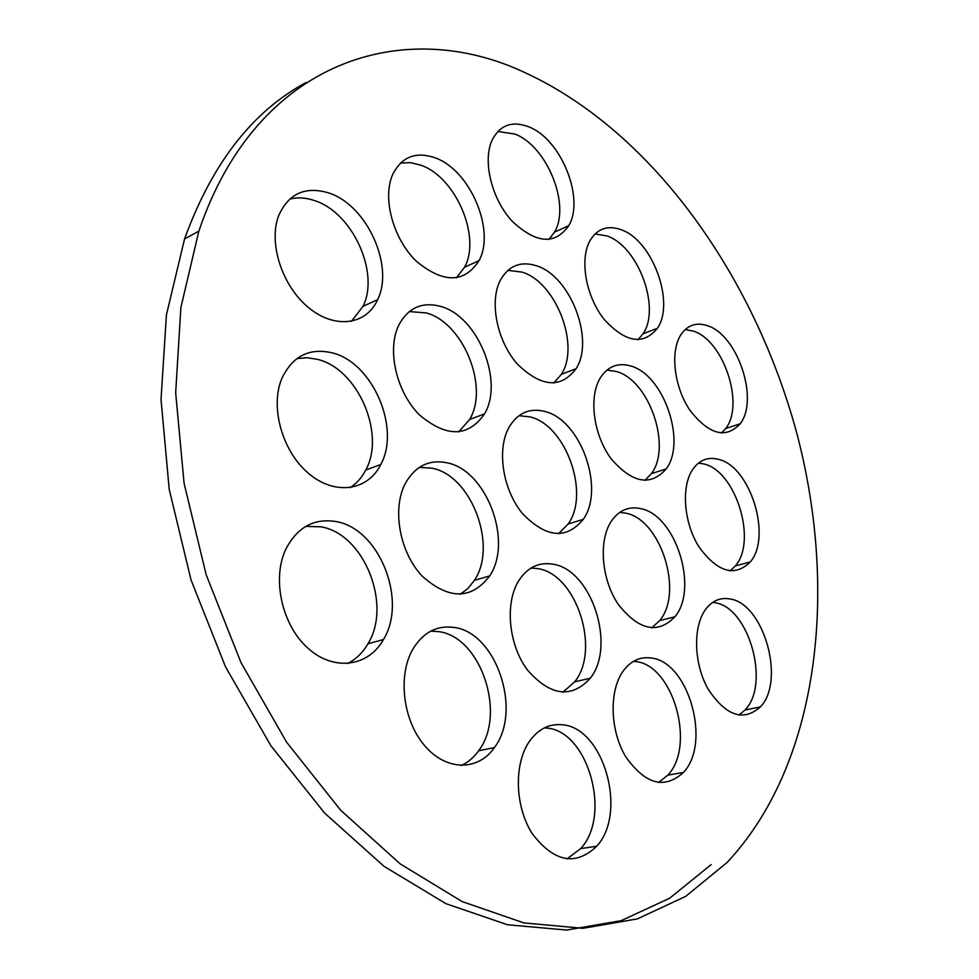 <?xml version="1.0" encoding="UTF-8"?>
<svg xmlns="http://www.w3.org/2000/svg" width="979" height="979" viewBox="0 0 979 979"><rect width="100%" height="100%" fill="white"/><g stroke="black" fill="none" stroke-linecap="round" stroke-linejoin="round"><path stroke-width="1.47" d="M707.291 325.64C737.542 334.549 759.349 399.689 740.148 423.785C725.818 439.155 709.114 434.688 690.011 410.409C674.029 386.938 669.905 351.4 680.943 334.671C687.539 325.077 696.326 322.067 707.291 325.64M721.474 433.073L725.659 428.533C744.995 404.498 723.334 339.774 693.022 331.024L685.19 329.568M718.366 459.31C750.293 466.188 772.272 536.859 750.232 561.995C734.593 577.329 717.472 572.238 698.871 546.735C683.452 522.162 680.956 485.645 693.169 468.782C699.789 459.861 708.184 456.703 718.366 459.31M730.126 570.941L735.339 565.923C757.526 540.885 735.706 470.666 703.705 463.911L698.504 463.055M729.918 598.952C763.816 603.431 785.782 680.98 760.34 706.948C743.257 721.964 725.794 715.918 707.952 688.8C693.377 662.807 692.826 625.238 706.324 608.448C712.834 600.445 720.703 597.288 729.918 598.952M738.888 715.159L745.019 709.983C770.62 684.137 748.825 607.078 714.866 602.721L712.7 602.391M621.2 229.735C652.43 240.271 675.265 302.572 657.399 328.259C643.215 345.685 625.385 342.638 603.933 319.117C585.772 296.123 579.36 259.202 590.068 240.54C597.386 228.572 607.763 224.974 621.2 229.735M637.965 339.762L643.007 333.802C660.984 308.201 638.284 246.304 607.017 235.951L595.048 233.944M630.721 366.011C663.664 374.602 686.805 441.859 666.173 468.941C650.582 486.624 632.214 483.21 611.067 458.686C593.335 434.762 588.465 396.776 600.408 377.723C607.922 366.281 618.018 362.377 630.721 366.011M644.867 480.444L651.365 473.652C672.132 446.657 649.126 379.864 616.146 371.433L606.907 370.099M640.67 508.627C675.632 514.893 698.945 588.379 674.91 616.794C657.729 634.465 638.846 630.341 618.287 604.422C601.216 579.213 598.291 540.053 611.618 520.791C619.217 510.157 628.897 506.094 640.67 508.627M651.696 627.894L659.675 620.576C683.844 592.283 660.703 519.298 625.691 513.155L619.719 512.409M651.096 657.998C688.457 661.498 711.66 742.926 683.477 772.407C664.533 789.698 645.234 784.424 625.605 756.571C609.55 729.673 608.999 689.24 623.917 670.04C631.406 660.544 640.474 656.53 651.096 657.998M658.488 782.576L667.788 775.16C696.106 745.827 673.111 664.949 635.689 661.559L633.511 661.314M328.785 192.961C366.807 204.966 394.464 265.909 377.625 299.647C366.489 324.955 334.989 329.531 308.618 307.651C282.123 286.125 268.062 242.804 278.721 215.527C288.719 193.45 305.399 185.937 328.785 192.961M351.375 321.381L363.013 306.354C379.925 272.774 352.428 212.333 314.443 200.56C305.754 197.599 297.481 197.109 289.637 199.104M332.187 352.844C372.546 362.45 400.864 428.019 380.794 464.487C367.908 490.809 334.965 495.9 308.654 473.493C282.185 451.454 269.714 406.726 281.964 378.224C292.66 356.05 309.401 347.594 332.187 352.844M350.029 487.677C356.625 483.504 361.863 477.63 365.742 470.042C385.897 433.77 357.751 368.74 317.441 359.342L307.027 357.727L296.931 358.559M335.773 521.526C379.008 528.232 407.851 600.078 383.462 639.544C368.398 666.736 333.9 671.729 307.981 648.245C281.891 625.14 271.66 578.687 285.892 549.06C297.31 527.265 313.929 518.099 335.773 521.526M347.459 663.591C355.928 659.369 362.756 652.773 367.957 643.79C392.432 604.581 363.784 533.335 320.598 526.788L305.766 526.396M435.129 157.827C470.104 169.991 495.741 230.444 479.025 260.659C464.34 283.261 443.499 283.506 416.503 261.381C393.277 239.145 382.091 198.345 392.616 174.678C401.561 156.799 415.732 151.194 435.129 157.827M456.324 277.889L464.548 267.243C481.362 237.151 455.859 177.15 420.897 165.206L410.421 162.649L400.46 163.077M528.856 126.866C561.089 139.067 585.001 198.602 568.75 225.672C554.909 245.227 535.978 243.661 511.931 220.973C491.36 198.529 482.231 160.213 492.376 139.532C500.33 124.835 512.494 120.613 528.856 126.866M548.827 239.512L554.481 232.121C570.83 205.149 547.053 146.03 514.807 134.025L497.834 131.48M536.553 265.786C570.5 276.139 594.877 339.933 576.044 368.74C560.759 388.859 541.142 387.243 517.193 363.87C496.842 340.741 489.084 301.336 500.477 279.994C508.786 265.566 520.816 260.83 536.553 265.786M553.808 383.046L561.371 374.321C580.314 345.624 556.084 282.282 522.125 272.125L507.856 270.363M440.978 306.513C477.96 316.56 504.136 381.516 484.507 413.909C468.133 437.295 446.448 437.625 419.453 414.888C396.397 391.992 386.717 349.944 398.673 325.371C408.121 307.651 422.218 301.361 440.978 306.513M458.613 431.947L469.602 419.501C489.341 387.256 463.324 322.789 426.342 312.937L409.283 311.567M447.122 462.822C486.526 470.348 513.118 541.191 489.72 575.897C471.34 599.846 448.786 599.894 422.084 576.031C399.456 552.058 391.808 508.517 405.477 483.173C415.39 465.98 429.279 459.2 447.122 462.822M460.24 594.302L467.999 588.403L474.374 580.376C497.883 545.854 471.474 475.561 432.069 468.195L419.342 467.387M453.583 627.38C495.986 631.834 522.713 710.583 494.395 747.589C478.07 771.403 445.8 771.195 424.25 745.203C402.504 719.516 397.596 674.25 413.322 648.379C423.577 632.25 437.001 625.251 453.583 627.38M461.182 765.529C467.986 762.445 473.787 757.538 478.584 750.807C507 714.046 480.481 635.897 438.09 631.577L430.723 631.161M561.97 724.754C603.394 726.993 628.016 812.509 596.725 846.248C575.628 866.329 554.163 862.181 532.331 833.79C514.452 806.084 513.73 762.445 530.214 740.271C538.952 728.743 549.537 723.579 561.97 724.754M566.914 858.962L580.694 848.597C612.108 815.066 587.706 730.175 546.258 728.033L544.373 727.886M553.086 564.222C591.524 569.705 616.378 645.944 590.239 678.263C571.332 698.81 550.382 696.057 527.412 669.991C508.285 644.353 504.613 602.269 519.151 580.058C527.938 567.11 539.258 561.836 553.086 564.222M562.827 692.239L574.685 681.812C600.959 649.664 576.276 573.975 537.826 568.628L531.083 568.028M544.618 411.413C580.608 419.55 605.328 488.766 583.251 519.359C566.29 539.857 545.988 537.887 522.37 513.437C502.46 489.292 496.488 448.627 509.337 426.746C517.94 412.857 529.712 407.741 544.618 411.413M558.471 533.788L568.163 523.985C590.349 493.526 565.789 424.813 529.786 416.834L518.919 415.708M525.882 73.058C404.927 15.383 256.89 59.083 198.872 231.13L180.882 307.492L175.669 392.799L184.089 483.332L206.165 574.759L240.944 662.489L286.602 742.192L340.655 810.22L400.178 863.882L462.198 901.598L523.924 922.916L582.958 928.3L637.353 918.902L685.692 896.36L727.042 862.523C819.288 764.024 838.22 591.769 797.2 434.762C755.225 277.644 653.788 132.508 525.882 73.058M711.158 864.604L669.636 898.245L621.139 920.676L566.67 930.05L507.624 924.776L445.959 903.69L384.062 866.342L324.734 813.194L270.926 745.814L225.537 666.858L191.027 579.923L169.208 489.304L161.021 399.505L166.43 314.834L184.554 238.974C211.953 163.542 252.447 111.398 306.011 82.554M725.659 428.533L740.148 423.785M735.339 565.923L750.232 561.995M745.019 709.983L760.34 706.948M643.007 333.802L657.399 328.259M651.365 473.652L666.173 468.941M659.675 620.576L674.91 616.794M667.788 775.16L683.477 772.407M363.013 306.354L377.625 299.647M365.742 470.042L380.794 464.487M367.957 643.79L383.462 639.544M464.548 267.243L479.025 260.659M554.481 232.121L568.75 225.672M561.371 374.321L576.044 368.74M469.602 419.501L484.507 413.909M474.374 580.376L489.72 575.897M478.584 750.807L494.395 747.589M580.694 848.597L596.725 846.248M574.685 681.812L590.239 678.263M568.163 523.985L583.251 519.359M184.554 238.974L198.872 231.13"/></g></svg>
